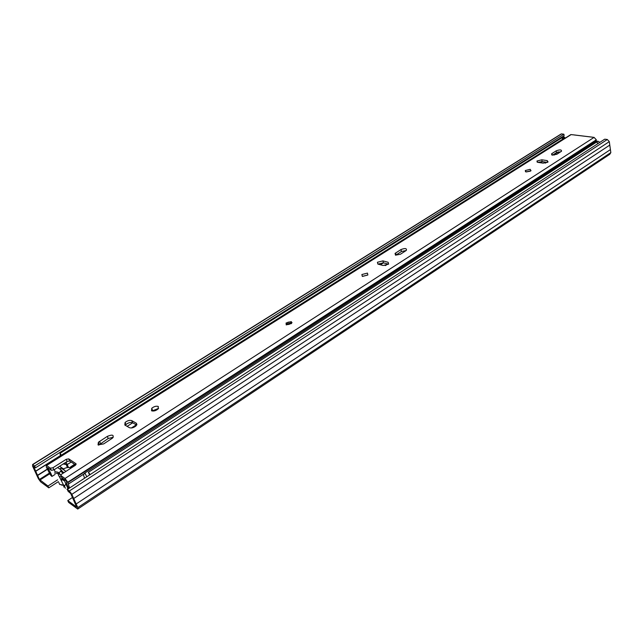 <?xml version="1.0" encoding="UTF-8"?>
<svg xmlns="http://www.w3.org/2000/svg" width="643" height="643" viewBox="0 0 643 643"><rect width="100%" height="100%" fill="white"/><g stroke="black" fill="none" stroke-linecap="round" stroke-linejoin="round"><path stroke-width="0.96" d="M65.907 471.351L61.085 468.032L60.667 468.554M67.78 500.575L68.608 502.4L77.731 509.063L77.779 507.6L71.839 494.33L69.388 490.971L67.298 489.476L68.142 491.348L70.722 493.519L76.646 507.07L67.78 500.575L72.49 497.473M34.626 466.006L32.737 464.648L561.492 133.913L563.887 134.202L34.626 466.006L35.461 467.815L33.532 466.432L39.4 479.453L47.96 486.036L48.788 487.828L58.4 481.631M57.597 479.839L47.96 486.036M62.701 478.858L61.189 479.839M32.737 464.648L32.528 465.998L38.395 478.722L40.67 481.856L48.788 487.828M78.124 508.806L609.805 154.272L610.834 152.592L609.299 141.637L607.305 139.491L604.733 139.177L67.298 489.476M561.709 137.216L561.805 137.819M561.492 133.913L560.254 134.684M563.887 134.202L564.128 135.697L35.461 467.815M73.72 498.518L609.781 145.093M76.163 503.983L610.416 149.602M64.332 480.618L63.528 480.401M63.335 480.265L62.877 479.565L64.421 480.659M61.013 470.604L63.914 472.629M62.548 478.239L62.877 479.565M58.826 482.563L59.67 484.428L63.577 485.144L63.914 487.105L64.871 485.489L63.721 485.352M65.907 483.978L64.871 485.489M64.581 486.566L65.369 488.23M64.413 470.322L63.424 468.908C66.534 467.389 68.962 467.083 70.714 467.991L70.907 468.144M60.812 475.161C59.003 474.421 58.907 473.071 60.522 471.094L61.471 470.202L57.613 467.517L59.598 466.255L63.424 468.908M67.708 488.881L66.944 489.283L67.941 488.511L63.697 479.051M62.371 478.111L63.424 480.466M61.471 470.202L63.408 472.951M68.504 488.776L67.121 489.275M70.473 467.123L70.899 466.705L72.016 467.437M61.294 455.18L60.096 453.259L561.886 137.763L562.705 139.169L61.294 455.18L61.117 456.056M562.553 139.266L561.974 140.013M60.096 453.259L60.442 456.482M90.141 474.582L88.396 472.308L89.618 474.928M88.396 472.308L596.543 142.095L598.038 143.542M564.988 137.747L563.316 138.8L562.143 138.044L563.815 136.991L565.068 138.229M553.904 154.272L554.202 155.108M563.115 139.298L562.095 139.941M551.975 146.315L550.858 147.191M557.843 152.029L555.102 153.508M557.24 154.015L555.182 153.725M558.55 151.852L557.642 153.757M597.001 141.468L598.03 141.235L599.879 142.344M596.214 142.312L595.322 142.891M563.316 138.8L563.397 139.29M563.815 136.991L562.046 138.028M598.207 143.437L597.17 142.585M291.327 321.637L286.079 323.011L286.248 324.876L291.504 323.509L291.327 321.637M287.292 324.546L287.831 324.241M290.314 323.509L290.789 323.485M98.033 444.9L103.708 443.895L112.638 438.012C114.165 434.861 112.396 434.314 107.333 436.372L98.387 442.247L98.033 444.9M151.547 410.773C153.637 411.391 155.823 410.797 158.106 408.972L158.307 406.472C156.201 405.854 154.015 406.456 151.748 408.273L151.547 410.773L152.487 410.186M152.061 410.965L158.604 408.377M395.558 255.175L400.452 254.226L406.344 250.392C406.939 248.286 405.146 248.013 400.967 249.572L395.059 253.406L395.558 255.175M362.282 276.394L367.86 274.979L367.45 273.106L361.872 274.529L362.355 276.353M362.435 276.434L367.82 275.019M530.194 169.326L525.299 170.532L526.111 171.93L531.014 170.725L530.194 169.326M526.207 171.946L530.435 171.134M552.458 155.132L556.91 154.224L561.508 151.242C561.677 149.634 559.908 149.498 556.203 150.824L551.59 153.806L552.458 155.132M67.258 464.527L71.188 462.02M98.041 444.9L99.191 444.16M127.113 426.357L132.715 422.789M380.495 264.787L383.541 262.842M540.522 162.751L542.266 161.634M66.896 464.342L66.333 461.971M596.029 142.031L596.318 139.796L594.084 137.385L574.295 134.982M86.757 476.793L85.133 473.449L83.317 474.389L85.053 472.935L85.133 473.449M69.54 488.013L67.748 482.234L65.015 478.496L61.029 475.691L61.776 477.355M51.352 470.322L50.387 468.184L52.935 467.742L53.899 469.88L51.352 470.322L47.494 467.598L47.654 468.281L48.08 468.008M50.387 468.184L46.36 465.371L46.272 467.035L50.363 474.847L51.898 476.455C51.496 474.293 50.146 471.665 47.831 468.57L47.654 468.281M46.561 465.492L571.121 134.596L572.913 134.813M125.337 425.328L125.924 424.581C128.27 422.692 130.489 422.065 132.587 422.716L136.718 425.071M98.668 445.149L108.217 438.486L113.248 437.256M395.678 255.207L401.441 251.501L406.191 250.529M378.02 264.112L383.405 262.81L388.533 264.193M537.934 162.366L542.121 161.61L547.442 162.398M552.546 155.14L556.492 152.616L560.841 151.708M53.899 469.88L67.153 461.449L66.213 459.319L68.745 458.877L75.946 463.716L75.199 465.395L61.254 474.421L61.029 475.691M68.962 488.383C67.017 485.135 66.253 482.981 66.687 481.912L65.988 480.667L62.001 477.845M68.745 458.877L69.685 461.007L75.665 465.042M69.685 461.007L67.153 461.449M136.372 423.239L131.743 420.618C129.653 419.967 127.427 420.594 125.08 422.483L124.814 425.023L129.42 427.691C131.51 428.359 133.744 427.74 136.107 425.843L136.372 423.239L136.919 424.613M388.155 262.28L382.915 260.873L377.425 262.272L377.875 264.072L383.107 265.503L388.621 264.112L388.155 262.28L388.613 264.12M537.821 162.349L543.214 163.153L548.069 161.964L547.209 160.597L541.808 159.81L536.977 160.999L537.821 162.349M52.935 467.742L66.213 459.319M571.121 134.596L569.682 135.504M593.087 137.264L592.235 137.16M84.571 478.215L83.317 474.389L68.23 484.187M51.898 476.455L55.137 474.389M65.771 464.158L65.072 462.775M286.175 324.852L286.513 324.45M286.657 324.321L287.582 323.702M61.294 468.152L59.855 469.077M39.85 480.08L50.098 473.561M35.59 471.198L60.145 455.726M35.638 471.351L60.201 455.871M37.471 475.322L47.373 469.052M37.583 475.531L47.502 469.245M39.4 479.453L49.792 472.846M69.388 490.971L607.305 139.491M71.839 494.33L609.299 141.637M77.779 507.6L610.834 152.592M61.615 476.985C59.14 476.801 58.103 475.788 58.497 473.947L59.084 472.959L57.999 472.195L57.958 473.561L58.441 473.674M65.465 480.297L64.083 479.742M63.239 463.941L66.285 464.455L67.025 466.488L66.229 464.487L63.167 463.981M54.35 469.591L54.977 471.665L57.999 472.195M67.386 464.728L68.158 467.043L67.025 466.488L68.6 467.22M63.689 485.369L59.172 476.27M58.392 474.534L57.958 473.561L54.486 472.951M71.236 467.935L68.021 467.22L71.301 467.895M61.487 480.498L62.821 479.34M62.331 478.079L60.9 479.204M59.084 472.959L60.852 475.482M66.904 466.513L67.997 467.26M71.132 466.834L74.821 464.471M75.962 463.748L76.179 464.238M131.919 427.908L136.525 424.959M385.535 265.503L387.858 264.016M545.537 163.041L546.711 162.293M562.681 138.108L564.353 137.055M597.46 141.171L595.788 142.256M596.624 142.151L598.03 141.235M85.053 472.935L596.238 141.203M67.925 482.628L596.366 140.118M65.015 478.496L594.084 137.385M67.748 482.234L596.318 139.796M556.492 152.616L556.203 150.824M552.208 155.084L551.951 153.532M542.121 161.61L541.808 159.81M547.506 162.357L547.209 160.597M383.405 262.81L382.915 260.873M401.441 251.501L400.967 249.572M396.096 254.909L395.622 252.98M108.217 438.486L107.333 436.372M100.453 443.437L99.561 441.315M132.587 422.716L131.743 420.618M287.437 324.562L287.654 323.855L290.282 323.164L290.652 323.606M289.374 324.265L288.86 324.426M291.544 322.36L292.051 322.649M61.085 468.032L59.662 468.94M32.568 464.543L561.259 133.905M63.818 485.248L64.814 485.618M64.654 486.164L63.778 486.124M63.07 473.176L60.522 471.094M61.511 485.055L63.271 485.28M70.899 466.705L74.612 464.326M131.389 427.981L136.308 424.838M385.061 265.575L387.608 263.943M545.103 163.113L546.454 162.253M561.982 137.923L563.493 136.975M597.355 141.163L595.683 142.256M152.56 410.371L151.748 408.273M362.379 276.426L361.872 274.529M525.524 171.777L525.299 170.532M46.36 465.371L570.847 134.588M572.961 134.789L592.267 137.136M551.782 154.955L551.59 153.806M537.186 162.181L536.977 160.999M377.891 264.08L377.425 262.272M395.493 255.158L395.059 253.406M99.279 444.369L98.387 442.247M125.924 424.581L125.08 422.483M290.323 323.839L286.915 324.45L286.625 323.405L288.128 324.554M291.424 323.59L290.724 322.022C288.402 321.862 286.923 322.432 286.296 323.734"/></g></svg>
